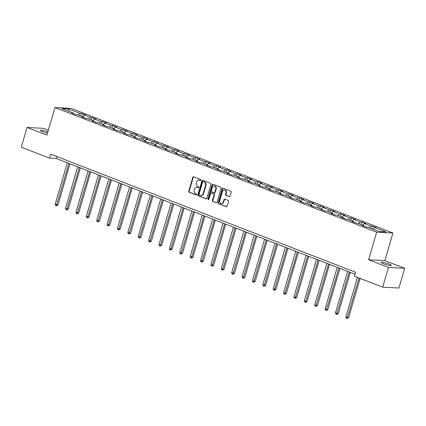 <?xml version="1.0" encoding="UTF-8"?>
<svg xmlns="http://www.w3.org/2000/svg" width="426" height="426" viewBox="0 0 426 426"><rect width="100%" height="100%" fill="white"/><g stroke="black" fill="none" stroke-linecap="round" stroke-linejoin="round"><path stroke-width="0.64" d="M200.944 180.209A0.57 0.485 -86.9 0 0 200.646 179.49L193.702 176.801A0.815 0.692 -86.9 0 0 192.824 177.322L188.75 191.258A0.815 0.692 -86.9 0 0 189.176 192.286L196.12 194.975A0.57 0.485 -86.9 0 0 196.434 193.889L195.534 193.542A2.609 2.21 -86.9 0 1 194.171 190.257L194.512 189.096A2.609 2.21 -86.9 0 1 196.737 187.302A2.609 2.21 -86.9 0 1 197.323 187.424L198.223 187.775A0.57 0.485 -86.9 0 0 198.537 186.689L197.643 186.343A2.609 2.21 -86.9 0 1 196.274 183.058L196.615 181.897A2.609 2.21 -86.9 0 1 198.846 180.102A2.609 2.21 -86.9 0 1 199.432 180.225L200.326 180.576A0.57 0.485 -86.9 0 0 200.944 180.209M389.071 264.029A5.314 0.751 16.3 0 0 383.933 262.517A5.314 0.751 16.3 0 0 381.158 262.389A5.314 0.751 16.3 0 0 383.448 263.731A5.314 0.751 16.3 0 0 388.581 265.244A5.314 0.751 16.3 0 0 391.356 265.371A5.314 0.751 16.3 0 0 389.071 264.029M47.856 131.868A5.314 0.751 16.3 0 0 40.406 130.399A5.314 0.751 16.3 0 0 42.696 131.74A5.314 0.751 16.3 0 0 47.472 133.173M229.247 196.647A0.815 0.692 -86.9 0 0 230.125 196.125L231.27 192.217A0.815 0.692 -86.9 0 0 230.844 191.189L223.133 188.201A0.815 0.692 -86.9 0 0 222.255 188.723L218.181 202.659A0.815 0.692 -86.9 0 0 218.607 203.687L226.312 206.669A0.815 0.692 -86.9 0 0 227.191 206.152L228.576 201.429A0.815 0.692 -86.9 0 0 228.15 200.401L224.848 199.123A0.815 0.692 -86.9 0 0 223.97 199.645L223.283 201.988A2.178 1.848 -86.9 0 1 221.419 203.484A2.178 1.848 -86.9 0 1 219.789 200.63L222.473 191.46A2.178 1.848 -86.9 0 1 224.337 189.959A2.178 1.848 -86.9 0 1 225.966 192.813L225.519 194.341A0.815 0.692 -86.9 0 0 225.945 195.369L229.614 196.663M368.612 259.759L388.448 267.443L382.681 287.156L398.933 288.029L404.7 268.311L384.87 260.627L392.937 233.022L376.685 232.154L368.612 259.759L384.87 260.627M48.324 130.265L43.319 128.327L27.067 127.459L46.897 135.143L54.97 107.538L376.685 232.154M27.067 127.459L21.3 147.178L49.586 158.131L56.173 158.488L354.975 274.227M382.681 287.156L354.395 276.202L355.55 272.257L50.737 154.191L49.586 158.131M210.95 184.346A0.815 0.692 -86.9 0 0 210.524 183.318L202.819 180.331A0.815 0.692 -86.9 0 0 201.935 180.853L197.861 194.788A0.815 0.692 -86.9 0 0 198.287 195.816L205.998 198.804A0.815 0.692 -86.9 0 0 206.876 198.282L210.95 184.346M212.973 184.266L220.684 187.254A0.815 0.692 -86.9 0 1 221.11 188.281L217.036 202.217A0.815 0.692 -86.9 0 1 216.158 202.739L212.856 201.461A0.815 0.692 -86.9 0 1 212.43 200.433L214.081 194.778A0.815 0.692 -86.9 0 0 213.655 193.75L211.466 192.903A0.815 0.692 -86.9 0 0 210.588 193.425L208.868 199.309A0.57 0.485 -86.9 0 1 207.952 198.958L212.095 184.788A0.815 0.692 -86.9 0 1 212.973 184.266M392.937 233.022L71.222 108.406L54.97 107.538M372.249 226.073L370.647 225.988L364.257 223.512L365.865 223.597L361.871 222.052L360.268 221.967L353.878 219.491L355.481 219.576L351.487 218.032L349.884 217.947L343.494 215.471L345.097 215.556L341.104 214.006L339.501 213.921L333.111 211.45L334.714 211.536L330.725 209.986L329.117 209.901L322.732 207.425L324.335 207.51L320.341 205.966L318.739 205.88L312.349 203.404L313.951 203.49L309.958 201.945L308.355 201.86L301.965 199.384L303.568 199.469L299.574 197.925L297.971 197.834L291.581 195.364L293.189 195.449L289.195 193.899L287.593 193.814L281.203 191.338L282.805 191.428L278.812 189.879L277.209 189.794L270.819 187.318L272.422 187.403L268.428 185.858L266.825 185.773L260.435 183.297L262.038 183.382L258.05 181.838L256.441 181.753L250.057 179.277L251.66 179.362L247.666 177.812L246.063 177.727L239.673 175.256L241.276 175.342L237.282 173.792L235.679 173.707L229.289 171.231L230.892 171.316L226.898 169.772L225.295 169.686L218.905 167.21L220.514 167.296L216.52 165.751L214.917 165.666L208.527 163.19L210.13 163.275L206.136 161.731L204.533 161.64L198.143 159.17L199.746 159.255L195.752 157.705L194.149 157.62L187.76 155.144L189.362 155.234L185.369 153.685L183.766 153.6L177.381 151.124L178.984 151.209L174.99 149.664L173.387 149.579L166.997 147.103L168.6 147.188L164.606 145.644L163.004 145.554L156.614 143.083L158.216 143.168L154.223 141.618L152.62 141.533L146.23 139.062L147.838 139.148L143.844 137.598L142.241 137.513L135.851 135.037L137.454 135.122L133.46 133.578L131.858 133.492L125.468 131.016L127.07 131.101L123.077 129.557L121.474 129.472L115.084 126.996L116.687 127.081L112.693 125.532L111.09 125.446L104.705 122.976L106.308 123.061L102.315 121.511L100.712 121.426L94.322 118.95L95.925 119.04L91.931 117.491L90.328 117.406L83.938 114.929L85.541 115.015L81.547 113.47L79.944 113.385L68.634 109.003L61.956 108.646L73.267 113.028L71.664 112.938L75.658 114.487L77.26 114.573L83.65 117.049L82.048 116.964L86.041 118.508L87.644 118.593L94.034 121.069L92.431 120.984L96.425 122.528L98.028 122.613L104.418 125.09L102.81 125.004L106.804 126.554L108.406 126.639L114.796 129.11L113.194 129.025L117.187 130.574L118.79 130.66L125.18 133.136L123.577 133.05L127.571 134.595L129.174 134.68L135.564 137.156L133.961 137.071L137.955 138.615L139.558 138.7L145.942 141.176L144.339 141.091L148.333 142.635L149.936 142.726L156.326 145.197L154.723 145.112L158.717 146.661L160.32 146.746L166.71 149.222L165.107 149.132L169.101 150.682L170.704 150.767L177.094 153.243L175.485 153.158L179.479 154.702L181.082 154.787L187.472 157.263L185.869 157.178L189.863 158.722L191.466 158.807L197.856 161.284L196.253 161.198L200.247 162.748L201.849 162.833L208.239 165.304L206.637 165.219L210.63 166.768L212.233 166.854L218.618 169.33L217.015 169.244L221.009 170.789L222.612 170.874L229.002 173.35L227.399 173.265L231.393 174.809L232.995 174.894L239.385 177.37L237.783 177.285L241.776 178.829L243.379 178.92L249.769 181.391L248.161 181.306L252.155 182.855L253.758 182.94L260.148 185.416L258.545 185.326L262.538 186.876L264.141 186.961L270.531 189.437L268.928 189.352L272.922 190.896L274.525 190.981L280.915 193.457L279.312 193.372L283.306 194.916L284.909 195.007L291.293 197.478L289.691 197.392L293.684 198.942L295.287 199.027L301.677 201.498L300.074 201.413L304.068 202.962L305.671 203.048L312.061 205.524L310.458 205.439L314.452 206.983L316.055 207.068L322.445 209.544L320.837 209.459L324.83 211.003L326.433 211.088L332.823 213.564L331.22 213.479L335.214 215.029L336.817 215.114L343.207 217.585L341.604 217.5L345.598 219.049L347.201 219.134L353.591 221.611L351.988 221.52L355.982 223.07L357.584 223.155L363.969 225.631L362.366 225.546L366.36 227.09L367.963 227.175L379.278 231.558L385.956 231.914L374.64 227.532L376.243 227.622L372.249 226.073L371.525 228.554M369.193 227.654L370.647 225.988M362.803 225.178L364.257 223.512M363.969 225.631L364.123 226.222M358.809 223.629L360.268 221.967M352.419 221.158L353.878 219.491M353.591 221.611L353.74 222.202M348.425 219.608L349.884 217.947M342.035 217.132L343.494 215.471M343.207 217.585L343.361 218.181M338.047 215.588L339.501 213.921M331.657 213.112L333.111 211.45M332.823 213.564L332.978 214.161M327.663 211.568L329.117 209.901M321.273 209.091L322.732 207.425M322.445 209.544L322.594 210.14M317.279 207.542L318.739 205.88M310.889 205.071L312.349 203.404M312.061 205.524L312.215 206.115M306.896 203.521L308.355 201.86M300.511 201.045L301.965 199.384M301.677 201.498L301.832 202.094M296.517 199.501L297.971 197.834M290.127 197.025L291.581 195.364M291.293 197.478L291.448 198.074M286.134 195.481L287.593 193.814M279.744 193.005L281.203 191.338M280.915 193.457L281.064 194.054M275.75 191.46L277.209 189.794M269.36 188.984L270.819 187.318M270.531 189.437L270.686 190.028M265.371 187.435L266.825 185.773M258.981 184.964L260.435 183.297M260.148 185.416L260.302 186.008M254.988 183.414L256.441 181.753M248.598 180.938L250.057 179.277M249.769 181.391L249.918 181.987M244.604 179.394L246.063 177.727M238.214 176.918L239.673 175.256M239.385 177.37L239.54 177.967M234.22 175.374L235.679 173.707M227.835 172.897L229.289 171.231M229.002 173.35L229.156 173.946M223.842 171.348L225.295 169.686M217.452 168.877L218.905 167.21M218.618 169.33L218.772 169.921M213.458 167.327L214.917 165.666M207.068 164.851L208.527 163.19M208.239 165.304L208.389 165.9M203.074 163.307L204.533 161.64M196.684 160.831L198.143 159.17M197.856 161.284L198.01 161.88M192.69 159.287L194.149 157.62M186.306 156.811L187.76 155.144M187.472 157.263L187.626 157.86M182.312 155.261L183.766 153.6M175.922 152.79L177.381 151.124M177.094 153.243L177.243 153.834M171.928 151.241L173.387 149.579M165.538 148.77L166.997 147.103M166.71 149.222L166.864 149.814M161.545 147.22L163.004 145.554M155.16 144.744L156.614 143.083M156.326 145.197L156.48 145.793M151.166 143.2L152.62 141.533M144.776 140.724L146.23 139.062M145.942 141.176L146.097 141.773M140.782 139.18L142.241 137.513M134.392 136.703L135.851 135.037M135.564 137.156L135.713 137.747M130.399 135.154L131.858 133.492M124.009 132.683L125.468 131.016M125.18 133.136L125.335 133.727M120.015 131.133L121.474 129.472M113.63 128.657L115.084 126.996M114.796 129.11L114.951 129.706M109.636 127.113L111.09 125.446M103.246 124.637L104.705 122.976M104.418 125.09L104.567 125.686M99.253 123.093L100.712 121.426M92.863 120.617L94.322 118.95M94.034 121.069L94.189 121.666M88.869 119.067L90.328 117.406M82.484 116.596L83.938 114.929M83.65 117.049L83.805 117.64M78.49 115.047L79.944 113.385M68.623 111.229L68.634 109.003M73.267 113.028L73.421 113.62M388.448 267.443L404.7 268.311M373.187 229.199L374.64 227.532M56.749 156.518L56.173 158.488M80.823 115.952L81.547 113.47M91.207 119.972L91.931 117.491M101.585 123.993L102.315 121.511M111.969 128.018L112.693 125.532M122.353 132.039L123.077 129.557M132.736 136.059L133.46 133.578M143.115 140.079L143.844 137.598M153.498 144.105L154.223 141.618M163.882 148.126L164.606 145.644M174.261 152.146L174.99 149.664M184.644 156.166L185.369 153.685M195.028 160.192L195.752 157.705M205.412 164.212L206.136 161.731M215.79 168.233L216.52 165.751M226.174 172.253L226.898 169.772M236.558 176.273L237.282 173.792M246.936 180.299L247.666 177.812M257.32 184.32L258.05 181.838M267.704 188.34L268.428 185.858M278.087 192.36L278.812 189.879M288.466 196.386L289.195 193.899M298.85 200.406L299.574 197.925M309.233 204.427L309.958 201.945M319.612 208.447L320.341 205.966M329.996 212.468L330.725 209.986M340.379 216.493L341.104 214.006M350.763 220.514L351.487 218.032M361.142 224.534L361.871 222.052M200.667 180.56L199.869 180.251A2.609 2.21 -86.9 0 0 199.283 180.123L198.846 180.102M196.737 187.302L197.179 187.323A2.609 2.21 -86.9 0 1 197.765 187.451L198.559 187.76M193.739 176.817A0.815 0.692 -86.9 0 0 193.266 177.349L189.187 191.285A0.815 0.692 -86.9 0 0 189.618 192.307L196.455 194.959M202.851 180.347A0.815 0.692 -86.9 0 0 202.377 180.88L198.303 194.81A0.815 0.692 -86.9 0 0 198.729 195.838L206.402 198.809M203.218 181.694A0.57 0.485 -86.9 0 0 202.6 182.062L199.027 194.293A0.57 0.485 -86.9 0 0 199.325 195.012L200.273 195.38A2.609 2.21 -86.9 0 0 200.859 195.502A2.609 2.21 -86.9 0 0 203.085 193.708L205.534 185.347A2.609 2.21 -86.9 0 0 204.166 182.062L203.66 181.716A0.57 0.485 -86.9 0 0 203.399 181.705M200.859 195.502L201.296 195.529A2.609 2.21 -86.9 0 0 203.527 193.734L203.085 193.708M203.66 181.716L204.602 182.083A2.609 2.21 -86.9 0 1 205.971 185.374L203.527 193.734M216.557 202.744L212.856 201.461M211.285 192.866L211.722 192.887A0.815 0.692 -86.9 0 1 211.908 192.93L214.097 193.777A0.815 0.692 -86.9 0 1 214.523 194.804L212.867 200.454A0.815 0.692 -86.9 0 0 213.298 201.482M213.011 184.282A0.815 0.692 -86.9 0 0 212.537 184.809L208.394 198.979A0.57 0.485 -86.9 0 0 208.602 199.65M215.796 188.915A2.178 1.848 -86.9 0 0 214.166 186.061A2.178 1.848 -86.9 0 0 212.302 187.562L211.36 190.795A0.815 0.692 -86.9 0 0 211.786 191.822L213.974 192.669A0.815 0.692 -86.9 0 0 214.853 192.147L215.796 188.915L216.238 188.942A2.178 1.848 -86.9 0 0 214.608 186.087L214.166 186.061M214.411 192.69A0.815 0.692 -86.9 0 0 215.29 192.174L214.853 192.147M216.238 188.942L215.29 192.174M224.337 189.959L224.774 189.98A2.178 1.848 -86.9 0 1 226.408 192.834L225.961 194.362A0.815 0.692 -86.9 0 0 226.387 195.39L229.651 196.658M221.419 203.484L221.861 203.511A2.178 1.848 -86.9 0 0 223.725 202.009L223.283 201.988M224.885 199.139A0.815 0.692 -86.9 0 0 224.406 199.666L223.725 202.009M223.171 188.217A0.815 0.692 -86.9 0 0 222.691 188.745L218.618 202.68A0.815 0.692 -86.9 0 0 219.044 203.708L226.717 206.679M67.308 162.796L55.156 204.342L57.92 205.044L69.971 163.829M57.92 205.044L56.349 205.838L68.969 163.44M56.349 205.838L55.684 205.577L55.156 204.342M77.686 166.822L65.54 208.362L67.201 209.006L68.304 209.065L80.354 167.849M68.304 209.065L66.733 209.858L79.353 167.466M66.733 209.858L66.067 209.597L65.54 208.362M88.07 170.842L75.924 212.388L77.585 213.032L78.682 213.091L90.738 171.875M78.682 213.091L77.117 213.879L89.732 171.486M77.117 213.879L76.451 213.623L75.924 212.388M98.454 174.862L86.302 216.408L89.066 217.111L101.116 175.895M89.066 217.111L87.5 217.899L100.115 175.507M87.5 217.899L86.835 217.643L86.302 216.408M108.832 178.883L96.686 220.428L98.347 221.073L99.45 221.131L111.5 179.916M99.45 221.131L97.879 221.925L110.499 179.527M97.879 221.925L97.213 221.664L96.686 220.428M119.216 182.903L107.07 224.449L108.731 225.093L109.828 225.152L121.884 183.936M109.828 225.152L108.263 225.945L120.883 183.547M108.263 225.945L107.597 225.684L107.07 224.449M129.6 186.929L117.448 228.469L120.212 229.172L132.262 187.962M120.212 229.172L118.646 229.965L131.261 187.573M118.646 229.965L117.981 229.71L117.448 228.469M139.984 190.949L127.832 232.495L130.596 233.198L142.646 191.982M130.596 233.198L129.025 233.986L141.645 191.594M129.025 233.986L128.359 233.73L127.832 232.495M150.362 194.97L138.216 236.515L139.877 237.16L140.979 237.218L153.03 196.003M140.979 237.218L139.409 238.006L152.029 195.614M139.409 238.006L138.743 237.751L138.216 236.515M160.746 198.99L148.599 240.536L150.261 241.18L151.358 241.238L163.414 200.023M151.358 241.238L149.792 242.032L162.407 199.634M149.792 242.032L149.127 241.771L148.599 240.536M171.13 203.016L158.978 244.556L160.645 245.2L161.742 245.259L173.792 204.043M161.742 245.259L160.176 246.052L172.791 203.66M160.176 246.052L159.51 245.791L158.978 244.556M181.508 207.036L169.362 248.582L171.023 249.226L172.125 249.285L184.176 208.069M172.125 249.285L170.554 250.073L183.175 207.68M170.554 250.073L169.889 249.817L169.362 248.582M191.892 211.056L179.745 252.602L181.407 253.246L182.504 253.305L194.56 212.089M182.504 253.305L180.938 254.093L193.558 211.701M180.938 254.093L180.273 253.837L179.745 252.602M202.275 215.077L190.124 256.622L192.887 257.325L204.938 216.11M192.887 257.325L191.322 258.119L203.937 215.721M191.322 258.119L190.656 257.858L190.124 256.622M212.659 219.097L200.508 260.643L203.271 261.346L215.322 220.13M203.271 261.346L201.7 262.139L214.321 219.741M201.7 262.139L201.035 261.878L200.508 260.643M223.038 223.123L210.891 264.663L212.553 265.307L213.655 265.371L225.705 224.156M213.655 265.371L212.084 266.159L224.704 223.767M212.084 266.159L211.418 265.904L210.891 264.663M233.421 227.143L221.275 268.689L222.936 269.333L224.033 269.392L236.089 228.176M224.033 269.392L222.468 270.18L235.083 227.788M222.468 270.18L221.802 269.924L221.275 268.689M243.805 231.164L231.653 272.709L234.417 273.412L246.468 232.197M234.417 273.412L232.852 274.2L245.467 231.808M232.852 274.2L232.186 273.945L231.653 272.709M254.184 235.184L242.037 276.73L243.699 277.374L244.801 277.433L256.851 236.217M244.801 277.433L243.23 278.226L255.85 235.828M243.23 278.226L242.564 277.965L242.037 276.73M264.567 239.21L252.421 280.75L254.082 281.394L255.179 281.453L267.235 240.237M255.179 281.453L253.614 282.246L266.234 239.854M253.614 282.246L252.948 281.991L252.421 280.75M274.951 243.23L262.799 284.776L265.563 285.479L277.614 244.263M265.563 285.479L263.998 286.267L276.612 243.874M263.998 286.267L263.332 286.011L262.799 284.776M285.335 247.25L273.183 288.796L275.947 289.499L287.997 248.283M275.947 289.499L274.376 290.287L286.996 247.895M274.376 290.287L273.71 290.031L273.183 288.796M295.713 251.271L283.567 292.816L285.228 293.461L286.331 293.519L298.381 252.304M286.331 293.519L284.76 294.313L297.38 251.915M284.76 294.313L284.094 294.052L283.567 292.816M306.097 255.291L293.951 296.837L295.612 297.481L296.709 297.54L308.765 256.324M296.709 297.54L295.143 298.333L307.758 255.935M295.143 298.333L294.478 298.072L293.951 296.837M316.481 259.317L304.329 300.857L305.996 301.507L307.093 301.565L319.143 260.35M307.093 301.565L305.527 302.353L318.142 259.961M305.527 302.353L304.862 302.098L304.329 300.857M326.859 263.337L314.713 304.883L316.374 305.527L317.476 305.586L329.527 264.37M317.476 305.586L315.906 306.374L328.526 263.982M315.906 306.374L315.24 306.118L314.713 304.883M337.243 267.358L325.097 308.903L326.758 309.548L327.855 309.606L339.911 268.391M327.855 309.606L326.289 310.4L338.91 268.002M326.289 310.4L325.624 310.139L325.097 308.903M347.627 271.378L335.475 312.924L338.239 313.627L350.289 272.411M338.239 313.627L336.673 314.42L349.288 272.022M336.673 314.42L336.007 314.159L335.475 312.924M357.43 277.379L345.859 316.944L347.525 317.588L348.622 317.647L360.098 278.407M348.622 317.647L347.052 318.44L359.097 278.024M347.052 318.44L346.386 318.185L345.859 316.944M199.869 180.251L199.432 180.225M197.765 187.451L197.323 187.424M189.618 192.307L189.176 192.286M189.187 191.285L188.75 191.258M193.266 177.349L192.824 177.322M206.365 198.82L205.998 198.804M198.729 195.838L198.287 195.816M198.303 194.81L197.861 194.788M202.377 180.88L201.935 180.853M205.971 185.374L205.534 185.347M204.602 182.083L204.166 182.062M216.525 202.755L216.158 202.739M212.867 200.454L212.43 200.433M214.523 194.804L214.081 194.778M214.097 193.777L213.655 193.75M211.908 192.93L211.466 192.903M208.394 198.979L207.952 198.958M212.537 184.809L212.095 184.788M226.387 195.39L225.945 195.369M225.961 194.362L225.519 194.341M226.408 192.834L225.966 192.813M224.406 199.666L223.97 199.645M226.685 206.69L226.312 206.669M219.044 203.708L218.607 203.687M218.618 202.68L218.181 202.659M222.691 188.745L222.255 188.723M203.532 181.689L203.09 181.668M214.592 192.733L214.156 192.706"/></g></svg>
